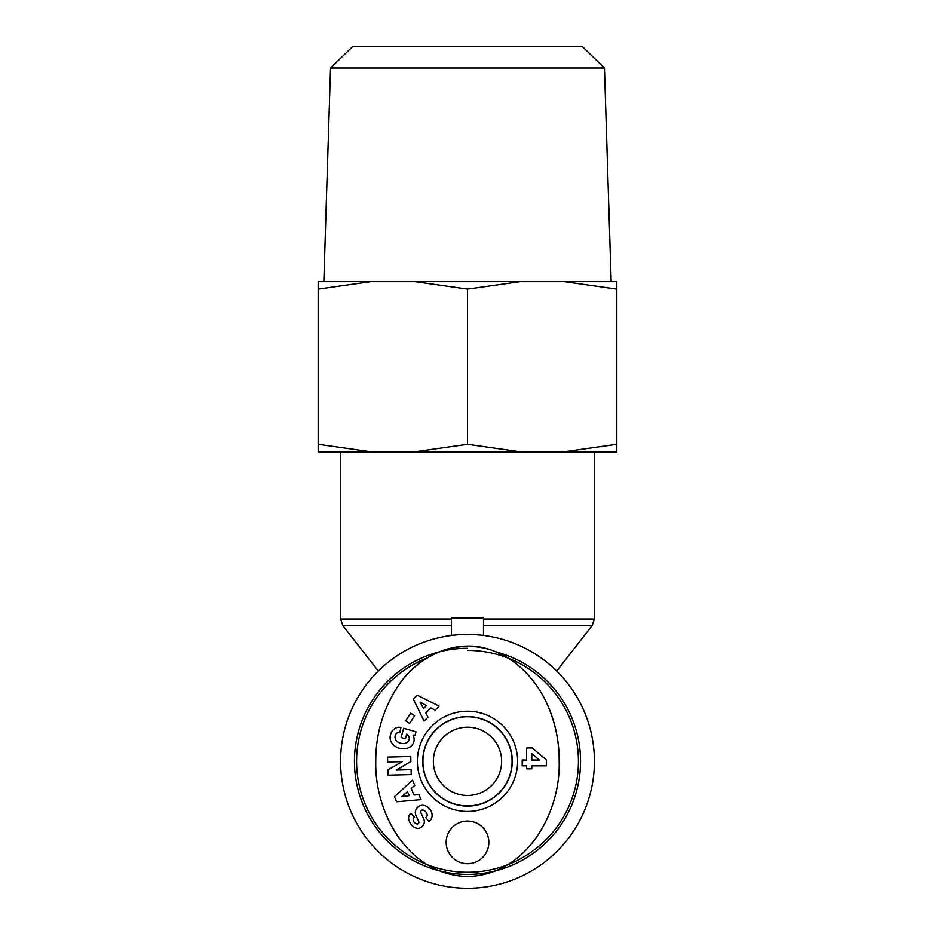 <?xml version="1.0" encoding="UTF-8"?>
<svg xmlns="http://www.w3.org/2000/svg" width="935" height="935" viewBox="0 0 935 935"><rect width="100%" height="100%" fill="white"/><g stroke="black" fill="none" stroke-linecap="round" stroke-linejoin="round"><path stroke-width="1.4" d="M467.5 716.759A44.576 44.576 0 0 1 506.104 783.624A44.576 44.576 0 0 1 428.896 783.624A44.576 44.576 0 0 1 467.5 716.759M467.5 650.409A110.914 110.914 0 0 1 569.742 804.345A110.914 110.914 0 0 1 388.212 838.894A110.914 110.914 0 0 1 426.746 658.17M467.5 648.282A113.053 113.053 0 0 0 365.047 809.126A113.053 113.053 0 0 0 554.116 833.985A113.053 113.053 0 0 0 496.73 652.127M422.9 761.335A44.599 44.599 0 0 1 467.5 716.736A44.599 44.599 0 0 1 512.1 761.335A44.599 44.599 0 0 1 467.5 805.923A44.599 44.599 0 0 1 422.9 761.335M375.765 761.335C374.503 812.772 407.987 874.879 467.383 876.516C526.756 875.137 560.719 812.76 559.177 761.335C559.656 716.619 537.158 666.538 491.144 650C454.936 637.015 415.245 657.656 396.674 688.09C382.672 710.588 375.695 735.003 375.765 761.335C374.503 812.772 407.987 874.879 467.383 876.516C526.756 875.137 560.719 812.76 559.177 761.335C559.27 739.632 554.537 719.038 545 699.579C539.074 687.763 531.255 677.349 521.566 668.35C499.594 648.317 474.302 642.018 445.691 649.439C424.934 656.639 408.595 669.518 396.674 688.09M526.639 768.815L526.639 765.823L522.174 765.823L522.174 760.026L526.639 760.026L526.639 747.942L532.108 747.942L546.484 760.026L546.484 765.823L531.793 765.823L531.793 768.815L526.639 768.815M414.614 715.778L409.6 723.421L405.673 720.838L410.687 713.195L414.614 715.778M429.481 821.012L428.92 821.468L425.717 817.494L426.43 816.933A4.126 2.735 -128.8 0 0 426.267 812.386A4.126 2.735 -128.8 0 0 421.825 810.201A1.706 1.706 0 0 0 420.832 812.503L423.754 818.99A6.393 6.393 0 0 1 424.256 822.566A8.672 7.386 51.2 0 1 423.368 825.114A6.638 5.143 141.2 0 1 420.271 827.802A8.602 6.557 64.2 0 1 413.41 826.645A40.661 22.124 134.6 0 1 409.6 821.795A8.742 6.545 -136.9 0 1 410.979 813.345L414.509 817.33L413.866 817.844A3.67 2.525 -128.8 0 0 413.644 821.433A3.67 2.525 -128.8 0 0 417.08 823.957A1.706 1.706 0 0 0 418.728 821.549L415.865 815.215A6.393 6.393 0 0 1 415.794 810.096A9.128 7.796 -128.8 0 1 416.332 808.857A6.638 4.079 141.2 0 1 419.908 805.736A9.116 7.772 51.8 0 1 426.231 806.169A9.736 6.79 51.8 0 1 431.199 811.264A9.128 7.76 -129.4 0 1 429.481 821.012M428.055 717.157L424.069 721.095L413.317 699.076L417.244 695.196L439.169 706.159L435.126 710.156L430.906 707.9L425.822 712.938L428.055 717.157M418.81 794.493L421.066 799.612L396.662 801.786L394.441 796.737L412.522 780.176L414.813 785.377L411.19 788.509L414.076 795.066L418.81 794.493M410.897 761.534L396.241 770.043L411.108 769.657L411.236 774.589L387.99 775.185L387.85 769.949L402.143 761.639L387.651 762.013L387.522 757.093L410.769 756.485L410.897 761.534M401.057 737.493L403.721 728.283L416.005 731.836L415.023 735.214L412.966 735.085A12.178 10.098 -163.9 0 1 403.382 748.83A12.178 10.098 -163.9 0 1 390.421 735.179L390.818 733.788A12.178 10.343 -165.8 0 1 397.211 727.442A7.877 7.877 0 0 1 400.951 727.477L399.771 732.549A3.191 3.191 0 0 0 396.767 733.227A7.246 5.972 17.2 0 0 397.059 741.467A6.545 3.658 13.8 0 0 404.107 743.559A7.246 5.809 16.3 0 0 408.794 736.172A9.853 8.263 -55.6 0 0 406.76 734.104L405.416 738.755L401.057 737.493M517.628 761.335A50.128 50.128 0 0 0 442.442 717.916A50.128 50.128 0 0 0 442.442 804.743A50.128 50.128 0 0 0 517.628 761.335M467.5 863.718A21.33 21.33 0 0 1 449.022 831.718A21.33 21.33 0 0 1 485.978 831.718A21.33 21.33 0 0 1 467.5 863.718M539.331 760.026L531.793 753.645L531.793 760.026L539.331 760.026M512.275 761.335A44.775 44.775 0 0 1 445.118 800.103A44.775 44.775 0 0 1 445.118 722.556A44.775 44.775 0 0 1 512.275 761.335M407.473 791.723L401.886 796.55L409.203 795.65L407.473 791.723M426.582 705.574L420.072 702.08L423.52 708.59L426.582 705.574M483.5 635.426L483.5 618L451.5 618L451.5 635.426M467.5 888.25A126.915 126.915 0 0 0 577.409 697.872A126.915 126.915 0 0 0 357.591 697.872A126.915 126.915 0 0 0 467.5 888.25M467.5 795.463A34.127 34.127 0 0 1 437.942 744.272A34.127 34.127 0 0 1 497.058 744.272A34.127 34.127 0 0 1 467.5 795.463M604.478 68.068L582.482 46.75L352.518 46.75L330.522 68.068L604.478 68.068L611.151 281.388M522.197 281.388L467.5 289.149L412.802 281.388L616.819 281.388L616.819 289.149L562.122 281.388M372.878 281.388L318.18 289.149L318.18 281.388L412.802 281.388M562.122 452.037L616.819 444.277L616.819 452.037L412.802 452.037L467.5 444.277L522.197 452.037M318.18 444.277L372.878 452.037L318.18 452.037L318.18 289.149M372.878 452.037L412.802 452.037M467.5 444.277L467.5 289.149M616.819 444.277L616.819 289.149M451.5 619.017L340.585 619.017L340.585 452.037M594.415 452.037L594.415 619.017L483.5 619.017M556.699 671.038L592.159 625.573L483.5 625.573M451.5 625.573L342.841 625.573L340.585 619.017M594.415 619.017L592.159 625.573M378.301 671.038L342.841 625.573M330.522 68.068L323.849 281.388"/></g></svg>
